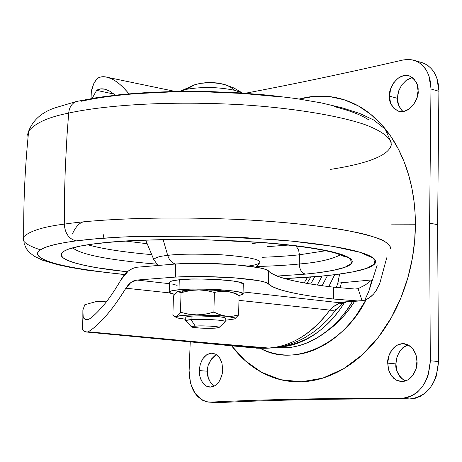 <?xml version="1.0" encoding="UTF-8"?>
<svg xmlns="http://www.w3.org/2000/svg" width="462" height="462" viewBox="0 0 462 462"><rect width="100%" height="100%" fill="white"/><g stroke="black" fill="none" stroke-linecap="round" stroke-linejoin="round"><path stroke-width="0.69" d="M180.215 91.28L186.365 89.339C202.298 86.619 218.48 86.96 234.904 90.367L230.099 86.885L225.641 84.841L230.099 86.885L234.904 90.367L242.221 93.001M235.314 293.237L226.871 291.314C218.491 290.309 208.772 289.824 197.724 289.865L206.139 290.523L214.374 292.417L220.599 291.245L226.871 291.314L233.067 292.839L239.056 295.524L238.635 314.963L232.253 316.239L226.299 316.239C234.067 317.169 236.7 318.099 234.194 319.034L226.675 320.068L234.199 319.034L235.118 318.561L234.84 317.954L222.078 315.419L213.894 312.139L205.157 314.195L197.078 314.899L189.05 314.264L180.492 312.283L176.576 316.424L174.243 316.233L172.892 315.223L173.435 295.992L177.726 291.545L181.029 292.671L189.299 290.662L197.724 289.865L184.5 290.425L181.029 292.671L184.5 290.425L176.986 291.845M185.707 320.847C185.372 320.328 187.15 319.923 191.025 319.635L191.118 316.147L186.203 316.886M225.208 321.668C226.536 320.16 202.42 318.711 191.025 319.635L195.218 326.068C203.188 325.456 220.004 326.438 219.138 327.454L215.234 328.159L219.138 327.408L218.006 326.934L210.349 326.126L199.665 325.901L192.336 326.391L191.435 326.83L192.648 327.304L200.306 328.101L215.234 328.159C204.47 328.517 196.604 328.13 191.632 326.998C190.968 326.599 192.163 326.288 195.218 326.068L191.025 319.635L185.816 320.489M169.485 282.623L171.656 280.988L179.279 279.776L191.21 279.094L205.578 279.065L220.079 279.701L232.357 280.89L240.5 282.438L243.255 284.338C247.43 279.885 185.857 277.633 179.279 279.776L179.002 289.738C185.58 287.716 247.222 289.917 243.047 294.132L239.056 295.593L243.11 293.907L240.286 292.33L232.138 290.858L219.843 289.714L205.33 289.096L190.945 289.108L179.002 289.738L171.379 290.881L169.167 292.348L174.503 294.34C170.363 293.462 168.601 292.654 169.213 291.909C170.709 290.841 173.972 290.113 179.002 289.738L179.279 279.776C174.255 280.174 170.992 280.942 169.496 282.08L169.213 291.903M186.365 89.339L194.854 84.696L200.826 83.322L194.854 84.696L186.365 89.339C202.298 86.619 218.48 86.96 234.904 90.367M224.873 84.581L221.864 83.836M220.975 83.651L210.741 82.536L200.826 83.322M205.486 82.681L216.661 82.917M221.437 83.761L224.642 84.927M176.94 291.874L184.5 290.425L197.724 289.865L213.305 290.194L228.523 291.58L232.779 292.735L238.149 294.923M234.927 318.716L238.635 314.963L233.431 316.095L228.985 316.401L212.699 315.228L197.078 314.899L226.299 316.239L220.045 314.801L213.894 312.139L214.374 292.417L213.894 312.139L207.946 313.675L201.929 314.634L183.824 315.344L176.576 316.424C179.435 315.494 186.267 314.986 197.078 314.899L188.669 314.206L180.492 312.283L181.029 292.671L180.492 312.283L175.831 317.013L177.183 317.839L185.268 319.196C180.134 318.636 177.073 318.018 176.08 317.348L176.576 316.424L174.203 316.216L172.892 315.223L173.435 295.992L177.523 291.603L179.36 291.632L181.029 292.671L190.87 290.413L199.959 289.899L206.947 290.667L214.374 292.417L220.882 291.222L226.045 291.227L235.383 293.278M238.635 314.963L239.056 295.524M225.231 318.029C224.751 316.522 201.894 315.251 191.118 316.147L191.025 319.635C201.807 318.763 224.671 320.016 225.15 321.483M185.268 319.196L185.73 319.248M225.213 320.16L226.675 320.068L225.213 320.16M185.753 317.319L187.012 316.655L191.118 316.147L197.47 315.881L219.311 316.741L223.706 317.429L225.289 318.151L225.173 321.731M322.112 285.712L327.408 275.722L322.112 285.712M334.58 274.93L328.771 286.579L334.592 274.93M175.704 263.998L137.335 267.203L175.704 263.998L175.335 277.096L136.925 280.047L169.45 283.691L136.925 280.047L175.335 277.096C210.071 274.878 266.002 279.123 268.434 283.939C267.342 282.767 263.779 281.641 257.75 280.544L234.269 277.829L204.025 276.559L175.335 277.096L175.704 263.998L204.354 263.38L234.557 264.697L258.004 267.562C264.027 268.717 267.585 269.923 268.676 271.165C275.687 277.581 297.355 282.917 333.674 287.173C315.985 285.112 301.461 282.721 290.09 279.989C278.696 277.252 271.558 274.312 268.676 271.165C266.251 266.031 210.395 261.579 175.704 263.998M358.142 288.669L354.937 289.021L333.674 287.173L333.529 299.018C315.817 297.066 301.27 294.802 289.888 292.227C278.476 289.651 271.327 286.885 268.434 283.939L268.676 271.165L268.434 283.939C275.462 289.957 297.164 294.981 333.529 299.018L333.674 287.173L354.937 289.021L358.108 288.675L362.064 300.693L357.617 300.935L333.529 299.018L357.617 300.935L343.555 301.998L360.891 300.849L364.703 300.231L369.202 297.955L373.596 294.04L370.911 296.621L367.642 298.914L364.703 300.231L362.064 300.693M243.093 291.932L338.444 302.61L345.674 301.992L338.444 302.61L243.093 291.932M209.344 343.041L264.097 348.261L268.647 348.03L209.344 343.041L268.647 348.03C279.371 347.488 290.165 343.959 301.016 337.439C311.469 331.058 321.078 321.95 329.839 310.112L238.952 300.352L329.839 310.112C311.792 333.83 291.395 346.471 268.647 348.03L264.097 348.261L87.358 332.005L88.121 331.768L209.344 343.041L88.121 331.768C92.134 329.672 97.494 325.005 104.204 317.769C97.401 325.092 92.042 329.758 88.121 331.768L87.358 332.005L209.344 343.041M169.768 292.925L125.883 288.207C117.666 301.38 110.441 311.238 104.204 317.769C111.071 310.372 118.301 300.519 125.883 288.207L130.885 282.496L136.925 280.047C132.831 280.422 129.152 283.148 125.883 288.207L169.768 292.925M97.424 78.39L100.699 77.004L104.562 76.761L108.027 77.449L112.561 79.354C117.377 81.716 122.823 86.527 128.898 93.774C123.267 86.902 117.822 82.097 112.561 79.354C106.393 76.184 101.345 75.866 97.424 78.39L95.547 80.538L93.659 83.859L91.222 92.007M91.655 89.853L93.647 83.882L96.662 79.083M253.603 347.88L264.097 348.261L253.603 347.88M85.632 331.93C82.432 331.133 81.352 328.315 82.38 323.487L82.369 329.088L82.704 329.885L84.454 331.56L87.358 332.005M386.729 257.784L379.689 283.732L386.729 257.784M84.817 304.724L82.877 310.083L82.842 316.441L83.674 318.156L84.656 319.051L86.452 319.675L88.184 319.664C91.742 317.729 96.431 313.444 102.252 306.814C108.229 300.023 114.489 290.996 121.027 279.729C125.318 272.303 130.752 268.127 137.335 267.203L132.658 268.422L128.309 270.998L121.027 279.729C113.999 291.701 107.738 300.727 102.252 306.814C96.379 313.496 91.69 317.781 88.184 319.664L86.279 319.652L83.212 317.417L82.877 310.083L84.817 304.724L95.542 301.755L106.895 301.12L95.542 301.755M114.154 94.104L96.61 90.373L100.716 88.895L104.92 89.224L109.864 91.228L115.39 95.114L109.864 91.228C104.516 88.346 100.098 88.063 96.61 90.373L92.169 98.36L96.61 90.373M336.296 287.468L337.924 283.119L371.87 279.92L368.843 291.279L364.703 300.231L368.843 291.279L377.142 265.28L368.843 291.279L371.87 279.92L337.924 283.119L339.558 274.307L337.439 284.962M82.71 322.228L82.38 323.487M375.202 292.111L379.689 283.732M342.654 302.264L338.444 302.61L338.317 303.338M343.358 302.084L338.444 302.61L338.196 303.107L338.762 303.782L335.493 305.226L332.802 307.097L329.839 310.112L330.717 310.245L329.839 310.112L333.327 306.676L338.756 303.782C339.362 304.019 341.493 303.436 345.149 302.044M341.464 282.559L340.142 287.861L341.464 282.559M371.87 279.92L365.592 284.777L358.108 288.675L365.592 284.777L371.87 279.92M266.106 348.261L264.097 348.261L266.106 348.261M377.142 289.212L373.596 294.04M270.651 348.025L268.647 348.03L270.651 348.025M337.439 308.154L336.607 309.142L334.95 310.014L330.717 310.245L333.905 310.256L335.857 309.644L342.873 303.528M343.924 303.17L339.639 303.869M341.014 303.857L343.907 303.176L346.529 301.934M322.095 276.074L317.296 285.037L322.095 276.074M304.146 282.906L307.496 277.414L304.146 282.906M306.947 283.397L310.718 277.183L306.953 283.397M310.66 284.014L314.749 276.871L310.655 284.014M278.863 347.077L278.967 347.072C289.94 346.523 300.727 343.012 311.336 336.544C321.95 330.035 331.479 320.974 339.928 309.361L344.202 303.06C327.841 329.14 306.063 343.809 278.863 347.077M276.374 347.47C305.324 351.322 336.492 329.331 352.518 301.484M352.529 301.478L346.725 310.21C338.288 321.771 328.771 330.786 318.168 337.266C307.565 343.699 296.783 347.193 285.816 347.736L276.311 347.476M326.594 331.404C337.93 323.261 347.274 313.236 354.625 301.322M354.631 301.322L350.115 307.987C343.064 317.66 335.204 325.479 326.547 331.445M177.131 285.36L172.522 284.095M395.72 144.231L395.94 144.566M401.518 110.141L398.492 104.92L397.464 98.331L389.495 96.165C387.959 90.05 397.291 71.858 409.528 75.953C415.869 79.978 418.716 84.921 418.075 90.777L416.943 97.909L413.779 104.354L409.078 109.119L403.58 111.475L398.123 111.082L393.543 108.027L390.523 102.789L389.495 96.165L390.615 89.143L393.705 82.779L398.319 78.014L403.765 75.577L409.234 75.855L413.888 78.835L417.001 84.078L418.075 90.777C419.577 96.922 410.475 114.865 398.331 111.151C391.741 107.132 388.796 102.137 389.495 96.165L397.464 98.331C397.014 102.812 398.879 107.219 403.066 111.556M210.626 382.975L208.247 377.604L207.519 371.223L199.261 370.576L200.11 364.766L202.154 359.794L204.412 356.71L207.374 354.36L210.793 353.228L212.549 353.216L215.558 354.135L218.128 356.058L220.103 358.656L221.927 363.017L222.719 369.646L221.656 376.218L218.953 381.855L215.026 385.672L210.487 387.098L206.04 385.937L202.35 382.386L199.977 376.992L199.261 370.576L200.306 364.096L202.951 358.524L206.814 354.695L211.313 353.187L215.777 354.25L219.519 357.75L221.962 363.155L222.719 369.646L222.251 373.868L219.872 380.399L217.648 383.477L214.732 385.845L211.359 387.029L209.621 387.081L206.543 386.209L203.909 384.286L201.132 380.214L199.7 375.791L199.261 370.576L207.519 371.223C206.884 376.449 209.02 381.468 213.918 386.272M404.758 380.942L400.057 377.004L396.95 371.021L395.894 363.9L387.705 363.132C386.919 357.293 392.654 342.579 404.36 343.722L408.044 344.843L411.197 347.026L413.64 349.907L415.338 353.089L416.383 356.277L417.019 360.666L415.887 369.334L412.635 375.646L407.807 379.931L402.154 381.548L396.558 380.266L391.857 376.311L388.756 370.293L387.705 363.132L388.848 355.896L392.024 349.659L396.76 345.357L402.356 343.641L407.969 344.802L412.745 348.689L415.939 354.718L417.047 361.977C417.81 367.833 412.254 382.288 400.745 381.502L396.939 380.457L393.682 378.274L390.199 373.758L388.363 368.884L387.705 363.132L395.894 363.9C395.172 370.102 398.227 375.837 405.058 381.092M299.243 99.03L305.353 97.597C319.132 94.854 332.663 95.773 345.946 100.352C359.24 104.966 371.194 113.138 381.808 124.867C392.417 136.654 400.687 151.218 406.612 168.555C412.508 185.943 415.436 204.683 415.39 224.769L391.614 224.832L415.39 224.769L415.084 213.3L413.992 201.166L411.937 188.467L408.749 175.364L404.244 162.075L398.279 148.903L390.708 136.232L381.473 124.497L370.588 114.195L358.166 105.827L344.444 99.844L329.758 96.604L314.541 96.327L299.261 99.03M216.915 402.587L208.628 402.09C196.188 399.416 189.691 389.044 189.125 370.974L190.483 383.125L195.01 393.341L202.05 400.04L206.196 401.703L210.551 402.119C267.151 399.33 330.815 398.077 401.53 398.365L409.742 398.943C426.952 396.777 436.521 384.54 438.45 362.243L438.444 361.55L430.301 360.753L429.591 223.134L430.971 89.016L438.894 91.274L437.624 224.682L429.591 223.134L437.624 224.682L438.444 361.55L430.301 360.753L430.301 361.451C428.355 383.876 418.763 396.182 401.53 398.365L409.742 398.943C339.091 398.631 275.456 399.861 218.844 402.621L210.551 402.119C267.151 399.33 330.815 398.077 401.53 398.365L407.028 397.695L412.37 395.611L417.336 392.209L421.719 387.601L425.346 381.982L428.043 375.566L430.301 361.451L429.591 223.134L430.971 89.016L438.894 91.274L438.9 90.61C438.415 76.767 433.258 67.602 423.44 63.121M403.332 59.939C345.905 73.158 293.272 84.257 245.438 93.232C293.272 84.257 345.899 73.158 403.332 59.939L409.569 59.407L415.529 60.741C425.352 65.229 430.497 74.434 430.977 88.352L428.852 75.52L426.264 70.08L422.788 65.604L418.572 62.243L413.79 60.147L408.645 59.361L403.332 59.939M190.234 341.88L189.149 370.362L190.234 341.88M415.39 224.769C415.292 244.872 412.179 264.53 406.046 283.737C399.873 302.916 391.268 319.935 380.238 334.794C369.19 349.595 356.756 361.047 342.937 369.144C329.135 377.183 315.153 381.404 300.993 381.814C286.862 382.184 273.648 378.967 261.342 372.17C249.942 365.852 240.038 357.068 231.624 345.813L245.062 360.551L261.515 372.262L280.561 379.683L301.357 381.803L322.747 378.13L343.428 368.855L362.243 354.816L378.343 337.295L391.308 317.706L401.103 297.372L407.975 277.327L412.347 258.293L414.662 240.708L415.39 224.769M438.9 90.61L436.769 77.847L434.182 72.43L431.785 69.15L428.361 65.904L424.509 63.571L420.749 62.278M216.88 402.587L218.844 402.621C275.456 399.861 339.091 398.631 409.742 398.943L415.234 398.279L420.564 396.205L425.525 392.827L429.897 388.242L433.512 382.657L436.209 376.282L438.45 362.243M438.444 361.55L437.624 224.682L438.894 91.274M360.522 356.393L360.216 356.624M395.57 143.971L395.79 144.294M412.676 77.72L410.574 78.147L406.554 80.082L401.744 84.892L398.879 90.442L397.921 93.901L397.464 98.331L398.573 91.349L401.657 85.02L406.26 80.284L411.706 77.87M208.558 364.778L211.203 359.234L215.061 355.422M408.137 344.889L402.968 347.586L399.203 351.963L396.569 358.356L395.894 363.9L397.037 356.699L400.202 350.496L404.931 346.217M366.054 299.717L356.087 315.563C347.124 327.772 337.017 337.283 325.762 344.086C314.512 350.849 303.078 354.493 291.453 355.018C280.434 355.492 270.051 353.274 260.314 348.365C296.142 368.861 346.696 340.569 366.025 299.728M216.464 354.672C210.048 359.598 207.068 365.113 207.519 371.223M360.718 356.219L360.406 356.456M391.158 142.458L385.204 129.141L373.602 119.935L359.742 113.479L342.123 107.796L320.819 102.807L296.182 98.573L268.82 95.218L239.541 92.85L209.263 91.557L178.985 91.378L149.7 92.336L122.315 94.387L97.597 97.476L76.109 101.565L55.296 107.767C41.955 112.139 33.079 119.924 28.661 131.116C35.251 123.008 48.591 117.007 68.671 113.098C69.329 107.328 71.76 103.5 75.97 101.617L78.528 101.016L75.97 101.617C71.76 103.5 69.329 107.328 68.671 113.098C48.591 117.007 35.251 123.008 28.661 131.116L27.68 134.147L28.043 137.324M40.333 249.803C26.409 245.172 20.865 240.852 23.706 236.85C29.712 231.012 43.237 226.767 64.282 224.116L64.582 191.984L65.309 168.076L66.95 136.509L68.671 113.098L66.95 136.509L65.309 168.076L64.582 191.984L64.282 224.116C43.237 226.767 29.712 231.012 23.706 236.85L23.1 238.785L23.654 240.806M284.615 278.557L320.143 276.253C310.695 277.154 298.85 277.916 284.604 278.551M124.688 274.492C71.829 269.023 42.897 262.543 37.896 255.053C35.147 248.348 55.174 243.624 76.126 240.898C68.936 239.016 64.992 233.42 64.282 224.116C64.992 233.42 68.936 239.016 76.126 240.898C60.903 242.902 50.162 245.258 43.896 247.955C37.699 250.647 36.007 253.436 38.825 256.312C41.661 259.188 48.308 261.937 58.772 264.564C69.213 267.18 82.432 269.525 98.412 271.587L124.665 274.492M127.316 271.818L112.509 270.062C98.712 268.255 87.393 266.21 78.546 263.935C69.693 261.648 64.183 259.274 62.018 256.803C59.875 254.325 61.59 251.946 67.175 249.653C72.817 247.361 82.219 245.374 95.374 243.688C108.616 242.001 124.665 240.806 143.538 240.09L203.65 239.691L264.31 242.637C283.547 244.155 300.104 246.038 313.987 248.296C327.789 250.548 337.907 252.951 344.346 255.498C350.722 258.033 353.239 260.504 351.894 262.913C350.531 265.303 345.772 267.469 337.612 269.392C329.464 271.31 318.74 272.892 305.451 274.128C301.64 273.019 299.584 269.641 299.284 263.993C299.584 269.641 301.64 273.019 305.451 274.128L277.027 276.057L305.451 274.128L319.825 272.522L333.57 270.276L344.998 267.25L351.617 263.352L350.3 258.639L338.155 253.419L313.987 248.296L279.625 243.976L239.709 241.025L199.775 239.616L164.114 239.559L134.823 240.465L112.168 241.944L95.374 243.688L80.815 245.969L68.832 249.03L64.553 250.883L61.879 252.939L61.186 255.186L62.815 257.588L67.03 260.1L74.007 262.659L83.761 265.188L96.131 267.608L127.316 271.812M299.284 263.993C288.998 265.096 274.861 265.945 256.866 266.539C274.861 265.945 288.998 265.096 299.284 263.993L299.428 254.787L325.808 250.727L299.428 254.787L298.591 249.884L295.957 245.911L298.591 249.884L299.428 254.787C290.136 255.821 277.76 256.664 262.289 257.305C277.76 256.664 290.136 255.821 299.428 254.787L299.284 263.993C317.613 262.543 331.369 259.477 340.558 254.799C331.369 259.477 317.613 262.543 299.284 263.993M156.624 264.125C109.511 260.158 81.618 254.799 72.944 248.054C81.618 254.799 109.511 260.158 156.624 264.125M252.547 243.572L260.349 242.446M154.083 260.32L153.777 259.569C155.215 257.525 159.864 256.139 167.718 255.417L163.15 239.68L167.718 255.417C159.864 256.139 155.215 257.525 153.777 259.569L154.083 260.32M175.514 264.01C171.847 263.005 169.248 260.141 167.718 255.417C169.248 260.141 171.847 263.005 175.514 264.01M179.314 263.796C188.08 262.861 202.24 262.895 221.8 263.894L205.856 263.178L189.547 263.242L179.285 263.796M256.098 267.215L259.621 262.93C261.804 259.627 248.903 256.895 220.917 254.747C194.658 253.777 176.923 254.002 167.718 255.417C176.923 254.002 194.658 253.777 220.917 254.747C248.903 256.895 261.804 259.627 259.621 262.93C257.507 264.368 253.678 265.407 248.134 266.043M125.895 241.083L147.187 243.728L125.895 241.083M267.342 246.656L288.658 245.051L267.342 246.65M151.721 254.631C124.417 252.246 103.251 249.012 88.23 244.935C103.251 249.012 124.417 252.246 151.721 254.631M103.09 238.207L103.777 234.523M320.143 276.253C335.551 274.855 348.082 273.054 357.727 270.859C367.394 268.659 373.181 266.17 375.086 263.398C376.969 260.62 374.347 257.744 367.221 254.77C360.019 251.79 348.429 248.966 332.444 246.298C316.354 243.636 297.02 241.401 274.445 239.593L203.061 236.099L132.328 236.596C110.181 237.462 91.447 238.894 76.126 240.898L95.634 238.814L122.112 237.046L156.502 235.955L198.493 236.007L245.524 237.676L292.394 241.187L332.444 246.298L360.227 252.339L373.775 258.437L374.699 263.906L366.533 268.405L352.951 271.87L336.856 274.428L320.143 276.253M390.425 248.845C390.765 245.923 387.658 242.804 381.104 239.483C372.199 236.117 359.367 232.854 342.608 229.689C313.813 225.075 280.44 221.731 242.498 219.646C153.875 215.517 91.424 220.097 64.282 224.116C91.424 220.097 153.875 215.517 242.498 219.646C291.759 222.228 338.854 227.824 365.633 234.488C383.864 239.512 391.372 244.513 390.425 248.845M391.25 144.97C391.505 138.658 383.321 131.52 364.709 124.526C337.497 115.281 290.904 107.894 242.712 104.799C156.139 99.948 95.432 107.08 68.671 113.098C95.432 107.08 156.139 99.948 242.712 104.799C290.904 107.894 337.497 115.281 364.709 124.526C383.321 131.52 391.505 138.658 391.25 144.97C388.19 158.229 355.613 165.5 330.694 169.363M81.468 101.218C96.633 97.817 115.142 95.276 136.989 93.613L170.865 91.95L206.728 91.903L242.741 93.468L277.05 96.575M334.17 106.566C349.913 110.626 361.33 114.998 368.416 119.687M242.411 93.029L234.026 88.028L224.861 84.581C214.859 81.866 204.862 81.901 194.86 84.696L180.446 91.17M185.695 320.599L185.788 317.14M191.441 326.836L185.666 320.79M238.086 294.883L235.325 293.243M243.058 293.688L243.255 284.338M219.138 327.437L224.936 321.91M176.01 317.302L174.272 316.256M175.225 91.441L108.044 77.454M254.423 347.978L86.44 332.016M86.279 319.652L86.92 319.716M91.32 91.493L91.054 98.55M82.917 316.689L82.45 329.302M356.6 288.975L355.965 289.027M265.298 348.308L256.52 348.175M359.65 300.947L345.524 302.009M265.95 348.273L269.837 348.077M344.785 302.061L343.093 302.188M270.501 348.042L277.535 347.297L284.517 345.876L291.401 343.792L298.146 341.072L304.712 337.739L313.455 332.143L320.703 326.391L327.541 319.889L336.937 308.83M399.439 111.44L398.331 111.151M401.137 381.531L400.745 381.502M208.795 402.102L217.088 402.604M423.042 62.971L415.147 60.591M28.661 131.116C25.087 165.991 23.435 201.236 23.706 236.85L24.076 243.295L26.195 248.458L29.071 252.177L34.067 256.127L42.44 260.152L57.658 264.709L70.819 267.492L86.891 270.166L124.573 274.601M284.95 278.65L321.281 276.316M157.837 265.263L153.777 259.569L145.692 240.13M72.355 234.055C75.658 226.75 79.441 222.672 83.697 221.806M97.574 243.613C135.614 238.75 207.75 238.184 264.576 242.775C297.378 245.593 321.09 249.064 335.73 253.188C345.345 256.543 344.525 256.889 344.398 256.791L343.907 256.364"/></g></svg>
